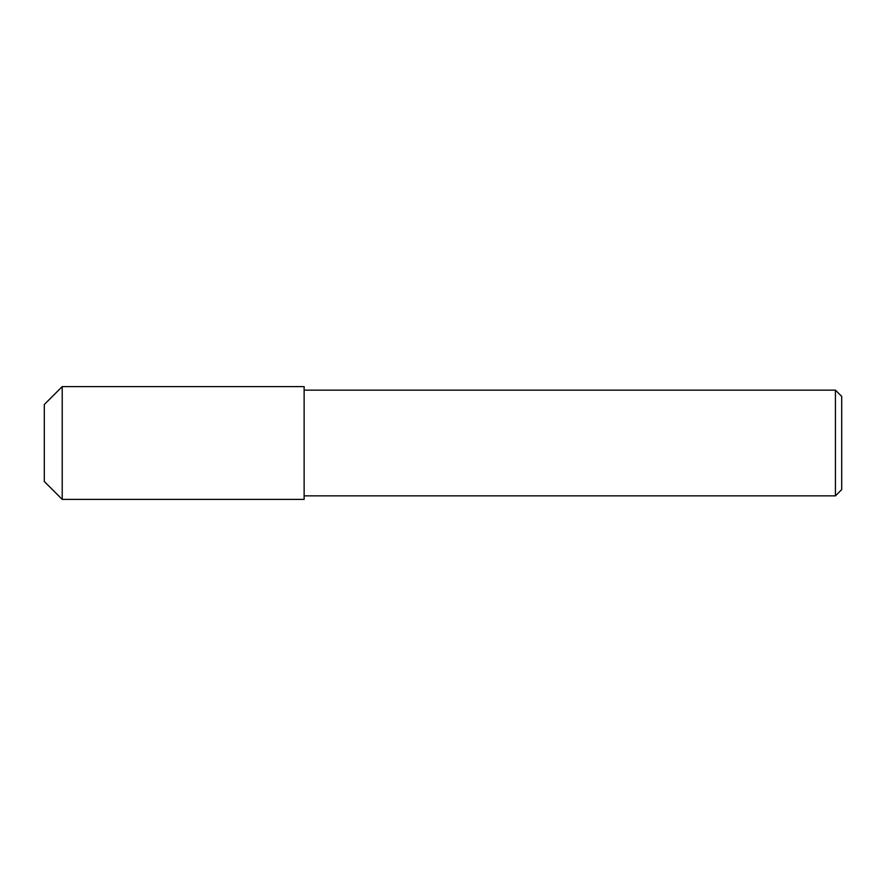 <?xml version="1.0" encoding="UTF-8"?>
<svg xmlns="http://www.w3.org/2000/svg" width="886" height="886" viewBox="0 0 886 886"><rect width="100%" height="100%" fill="white"/><g stroke="black" fill="none" stroke-linecap="round" stroke-linejoin="round"><path stroke-width="1.33" d="M44.3 404.514L44.3 481.486L62.219 499.405L62.219 386.595L44.3 404.514M62.219 386.595L304.131 386.595L304.131 499.405L62.219 499.405M841.7 443L841.7 396.407L835.432 390.139L835.432 495.861L841.7 489.593L841.7 443M304.131 495.861L835.432 495.861M304.131 390.139L835.432 390.139"/></g></svg>
